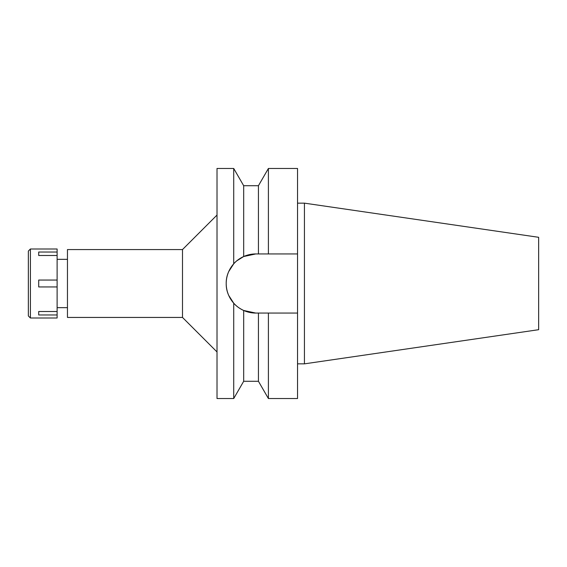 <?xml version="1.0" encoding="UTF-8"?>
<svg xmlns="http://www.w3.org/2000/svg" width="567" height="567" viewBox="0 0 567 567"><rect width="100%" height="100%" fill="white"/><g stroke="black" fill="none" stroke-linecap="round" stroke-linejoin="round"><path stroke-width="0.85" d="M228.742 295.464L233.682 303.147M228.742 271.536L233.71 263.825L233.717 168.463L217.012 168.463L217.012 398.537L233.717 398.537L233.717 303.182C236.503 306.3 239.82 308.732 243.682 310.475L255.774 313.062A29.562 29.562 0 0 1 236.786 306.159M67.459 259.346L57.111 259.346M67.459 307.654L57.111 307.654M67.459 249.565L67.459 317.435L182.496 317.435L182.496 249.565L67.459 249.565M217.012 215.056L182.496 249.565M217.012 351.944L182.496 317.435M228.409 272.323A29.562 29.562 0 0 1 255.774 253.938L243.682 256.525C239.465 258.531 236.141 260.962 233.717 263.818C228.6 269.878 226.098 276.441 226.212 283.5C226.098 290.559 228.6 297.122 233.717 303.182C236.141 306.038 239.465 308.469 243.682 310.475L243.682 381.279L233.717 398.537M236.127 305.585A29.562 29.562 0 0 1 228.225 272.777M255.774 253.938L258.439 253.938L258.439 185.721L243.682 185.721L243.682 256.525L236.786 260.841M249.785 254.548L255.703 253.938M243.682 381.279L258.439 381.279L258.439 313.062L255.774 313.062M262.627 313.062L258.439 313.062M258.439 381.279L268.404 398.537L268.404 313.062L297.533 313.062L262.989 313.062M262.932 253.938L297.533 253.938L297.533 168.463L268.404 168.463L268.404 253.938L258.439 253.938M268.404 398.537L297.533 398.537L297.533 253.938L268.404 253.938M304.436 203.149L538.65 237.304L538.65 329.696L304.436 363.851L304.436 203.149L297.533 203.149M304.436 363.851L297.533 363.851M30.42 318.009L57.111 318.009L57.111 248.991L30.42 248.991L30.42 318.009L28.35 315.939L28.35 251.061L30.42 248.991M57.111 311.51L38.705 311.51L38.705 314.961L57.111 314.961M57.111 280.048L38.705 280.048L38.705 286.952L57.111 286.952M38.705 255.49L38.705 252.039L38.705 255.49L57.111 255.49M57.111 252.039L38.705 252.039M38.705 314.961L38.705 311.51M243.682 185.721L233.717 168.463M258.439 185.721L268.404 168.463"/></g></svg>
